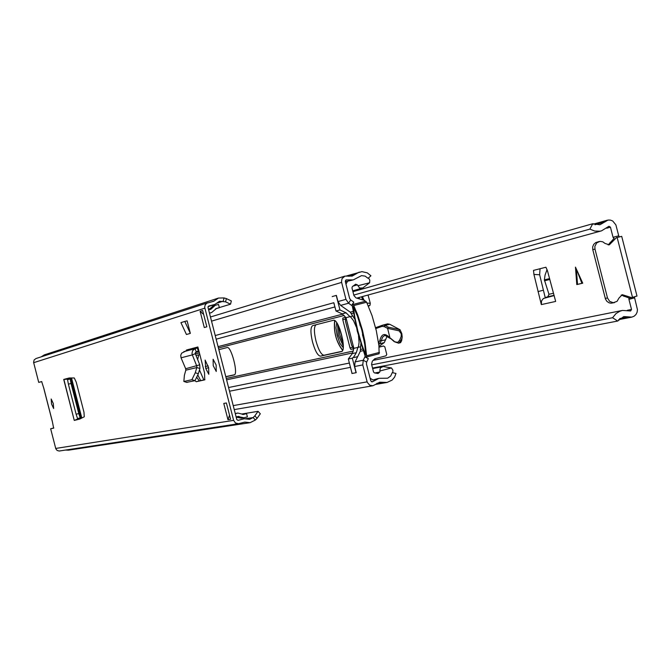 <?xml version="1.0" encoding="UTF-8"?>
<svg xmlns="http://www.w3.org/2000/svg" width="671" height="671" viewBox="0 0 671 671"><rect width="100%" height="100%" fill="white"/><g stroke="black" fill="none" stroke-linecap="round" stroke-linejoin="round"><path stroke-width="1.01" d="M66.563 378.679L63.728 379.442L67.972 379.14L67.553 379.677L68.392 384.164L71.051 383.485L70.212 378.989L70.648 378.486L80.814 418.041L76.905 419.744L79.815 419.031L84.269 416.783L83.959 412.179L76.251 382.193L74.296 377.983L69.256 377.974L66.37 378.763L70.648 378.486L80.814 418.041L78.155 418.763L80.78 418.067M71.051 383.485L78.784 413.562L80.201 417.865L80.814 418.041M68.392 384.164L76.125 414.242L78.784 413.562M78.146 418.712L77.551 418.545L76.125 414.242M78.155 418.763L74.397 420.381L76.939 419.719M66.412 378.771L63.871 379.417L74.263 420.423L77.417 419.652M205.754 368.454L208.798 374.284L208.656 367.775L205.133 360.059L205.754 368.454L208.647 367.708M51.533 403.95L53.638 408.496L53.294 403.531L51.181 398.985L51.533 403.95M213.235 365.687L216.255 371.449L216.129 365.007L213.11 359.245L213.235 365.687M226.395 402.969L230.589 419.291L227.955 419.71L223.779 403.447L226.395 402.969M204.286 327.549L200.109 311.277L202.642 310.48L206.836 326.802L204.286 327.549M36.091 358.515L34.154 359.866L33.584 362.323L38.725 382.386L41.661 381.564L43.858 388.417M52.263 421.111L53.646 428.165L50.644 428.752L55.81 448.79L57.127 450.459L59.157 451.029L238.54 423.711L244.789 422.093L250.115 422.671L255.383 420.021L257.11 418.327L254.846 415.869L258.05 411.331L260.314 413.781L257.11 418.327M216.213 308.517L230.539 304.189L225.565 301.833L226.37 298.587L224.039 297.941L218.494 298.05L213.739 301.262L206.811 303.191L205.192 304.894L204.672 307.217L233.625 420.365L235.471 423.007L238.54 423.711M197.878 346.974L197.349 347.964L185.942 351L186.471 350.027L197.878 346.974L198.893 350.899L196.15 351.814L195.303 353.651L192.334 354.9L191.981 353.365L192.669 350.606L195.16 348.652L197.349 347.964L198.331 351.126M186.79 382.344L194.959 380.675L196.2 381.732L204.714 379.861L204.554 372.95L198.893 350.899M184.785 321.443L187.117 320.847L190.338 333.378L186.446 334.502L180.927 322.634L184.785 321.443L190.338 333.378M38.725 382.386L41.795 381.589M225.565 301.833L219.568 301.254L214.754 304.491L208.715 306.026L207.993 307.368L236.796 419.526L238.029 420.365L244.252 418.754L249.629 419.325L253.118 417.563L254.846 415.869M53.797 427.972L50.644 428.752M196.2 381.732L199.27 380.943L196.98 377.588M199.27 380.943L204.957 379.685M218.494 298.05L44.286 354.892L41.166 356.863M65.607 450.056L68.484 450.174L250.115 422.671M241.577 414.041L258.05 411.331M226.37 298.587L231.344 300.952L230.539 304.189M215.542 308.886L216.624 308.551M227.955 419.71L229.541 415.232M203.665 314.439L200.109 311.277M215.685 308.786L219.358 307.704L218.528 304.441L215.332 305.255L210.837 309.272L208.631 309.834M209.495 313.206L211.608 312.552L209.469 313.097M211.608 312.552L216.498 308.425M211.6 308.66L208.765 309.801M209.033 309.465L213.084 305.984M236.444 416.884L237.333 417.404L239.992 416.976L238.39 416.372L236.142 416.959M239.992 416.976L243.984 417.765L247.398 416.892L246.559 413.638L243.464 414.435L237.828 413.051L235.303 413.697M237.828 413.051L235.588 413.445M243.984 417.765L241.317 418.192L237.333 417.404M246.559 413.638L242.541 414.426M185.942 351L181.673 353.139L180.751 355.202L181.044 357.819L192.334 354.9L196.771 366.064L196.813 367.549L185.808 370.182L185.682 368.74L199.74 364.806L195.303 353.651M199.74 364.806L199.908 368.513L196.813 367.549L195.269 372.757L198.364 373.722L199.908 368.513M185.808 370.182L184.391 375.29L183.854 381.472L191.906 379.702L195.269 372.757M191.872 379.711L194.993 380.667L198.364 373.722M181.044 357.819L185.682 368.74M67.981 379.182L70.648 378.486M67.972 379.14L70.606 378.478M197.66 359.589L198.775 354.816M218.855 349.666L227.117 347.553C231.185 345.766 238.608 374.535 234.187 374.946L225.817 376.775M200.696 380.625L197.911 375.156M196.041 355.521L199.824 354.548M345.741 317.299L342.822 318.046L342.78 319.723L350.019 347.905L350.858 349.373L353.835 348.727M341.388 351.604L341.438 351.596C347.175 350.941 338.696 318.096 333.361 320.302L312.678 325.611C310.43 327.171 310.371 332.59 312.485 341.858C315.093 351.008 317.769 355.773 320.512 356.15L341.489 351.579M341.942 351.336L324.009 355.244C321.25 354.867 318.574 350.103 315.966 340.952C313.86 331.776 313.911 326.366 316.125 324.722M350.161 366.14L352.082 373.47M215.232 335.55L333.772 302.73L334.192 303.888M333.772 302.73L336.012 311.009L339.962 309.952L336.23 295.425L332.304 296.54M234.573 374.737L225.783 376.649M203.799 379.945L199.48 369.947M362.768 364.907L367.289 382.386L369.771 385.263L372.925 385.766L379.702 382.21L387.108 382.436L392.2 380.038L394.64 377.085L395.974 373.445L392.25 372.631L390.665 376.054L387.645 378.209L378.964 378.318L372.254 381.866L370.795 380.885L366.45 363.95L366.634 362.08L363.237 360.243L362.768 364.907L354.632 366.517L356.217 372.69L351.94 373.504M365.209 356.049L364.915 356.829L368.312 358.666L366.634 362.08M364.915 356.829L363.237 360.243L355.102 361.887L360.302 351.285L360.855 343.636M354.464 318.683L350.262 312.158L340.6 305.389L337.974 301.564L345.951 299.358L348.601 303.217L352.35 305.926M351.713 305.397L353.81 302.143L350.698 299.962L348.601 303.217L340.6 305.389M332.195 296.582L336.389 295.391L337.974 301.564M346.655 275.898L361.929 271.638L367.289 272.845L370.929 275.789L368.06 278.306L365.125 276.125L361.568 275.622L353.265 279.899L346.144 279.891L345.288 281.468L349.633 298.419L350.698 299.962M359.22 272.09L352.174 276.091L344.986 276.108L342.059 278.524L341.489 281.845L345.951 299.358M354.632 366.517L355.102 361.887M365.737 355.06L361.912 344.902L357.903 331.189L354.816 317.249L353.29 306.555L357.467 316.133L361.854 330.249L364.798 344.709L365.737 355.06M362.902 334.594L362.449 334.712L363.061 335.315M368.488 277.928L369.788 280.084L369.629 282.759L362.785 287.976L359.597 288.035L357.375 284.848L352.803 286.165M352.854 290.795L362.785 287.976M374.728 372.992L379.744 372.061L378.067 373.512L374.435 372.891L373.537 371.977L371.575 364.319L372.279 361.275L374.77 358.75L385.976 355.823L386.764 354.431L384.819 346.857L383.51 346.01L379.065 346.957L383.51 346.01M378.134 378.503L372.975 379.979L370.115 378.234M373.445 379.903L372.975 379.979M365.519 357.257L379.14 353.751L378.914 345.565L376.288 330.61L372.011 315.538L366.626 302.235L365.653 301.204L352.845 304.5M364.907 301.396L364.672 300.474L356.024 297.907L353.936 295.584L351.973 287.926L352.317 286.693L355.63 284.194L357.375 284.848M362.449 334.712L364.034 340.122M358.993 320.486L360.184 325.896L360.428 325.074M366.626 302.235L353.734 305.54L357.836 315.286L362.441 330.115L364.923 341.573L366.618 355.756L379.492 352.401M392.803 372.757L392.921 370.216L391.487 367.943L380.021 370.954L379.87 370.526L380.323 367.884L383.183 366.551L391.487 367.943M379.744 372.061L380.021 370.954M383.46 346.018L379.09 347.159M357.685 356.628L354.003 357.584L353.818 356.871L352.334 358.18L356.058 372.715L352.04 373.479L348.333 359.01L352.309 353.567L353.86 348.316L346.001 317.693L342.118 313.852L336.012 311.009M372.665 368.58L373.688 368.387M352.04 304.709L365.653 301.204M352.074 304.844L357.324 331.323L365.494 357.14M379.14 353.751L366.274 357.106L366.618 355.756M353.734 305.54L352.77 304.508M353.827 348.165L353.349 348.266L351.663 345.33L345.464 321.157L345.531 317.802L349.994 316.67L350.824 317.173L353.558 320.73L356.2 326.777M358.507 335.76L359.086 342.285L358.591 346.119L357.886 347.444L353.86 348.316M352.334 358.18L348.333 359.01M352.309 353.567L356.318 352.711L353.818 356.871M372.749 368.564L382.713 366.66M362.55 288.035L361.879 288.211M339.962 309.952L346.085 312.812L342.118 313.852M358.146 285.687L369.629 282.759M352.283 280.142L347.628 281.183L345.968 284.127M352.845 303.636L353.81 304.24M360.142 346.857L357.886 347.444L356.318 352.711M352.25 316.116L349.994 316.695M346.085 312.812L349.994 316.67M347.628 281.183L345.389 281.854M634.556 296.808L634.615 297.849L628.928 299.333L628.928 298.134M371.7 364.831L612.573 317.719L617.655 321.048L623.787 316.561L631.822 317.123L634.112 316.217L635.94 314.531L637.106 312.258L637.45 309.683L634.615 297.849M613.789 238.381L613.034 237.282L618.729 235.831L615.886 224.902L612.749 221.027L610.467 220.113L608.06 220.046L599.924 224.785L592.728 223.737L589.876 229.121L353.802 295.055M618.729 235.831L619.367 236.913M533.931 274.422L541.338 304.592L555.663 301.43L547.536 271.009L545.934 267.226L533.504 270.396L533.931 274.422L539.643 274.758L545.204 297.589L547.821 296.75L548.962 294.284L544.382 279.866L545.062 275.076L547.066 269.549M539.643 274.758L540.046 268.727M576.792 284.571L575.466 267.133L582.738 283.187L576.792 284.571L582.713 283.137M613.034 237.282L610.442 227.167L608.974 226.253L601.526 230.849L599.857 231.201L594.724 231.05L589.876 229.121M612.573 317.719L616.079 313.516L619.929 311.201L622.495 310.43L630.631 310.975L631.52 309.448L628.928 299.333M352.938 291.692L592.728 223.737M372.531 368.06L617.655 321.048M621.203 236.469L617.152 237.484L632.493 297.362L636.494 296.171M616.372 237.677L617.152 237.484M616.423 237.668L609.327 244.831L605.016 243.43L602.726 241.786L600 241.375L596.787 242.793L594.867 246.316L594.976 249.1L607.49 297.949L609.62 301.346L613.235 302.73L617.052 301.354L618.997 298.033L622.26 294.678L631.545 297.597L632.493 297.362M621.178 295.081L629.289 298.075L631.277 297.647M599.102 241.535L595.672 242.608L593.701 244.378L592.669 246.894L592.778 249.671L605.477 299.073L606.903 301.363L609.1 302.822L611.004 303.2L614.519 302.613M614.191 238.255L608.178 244.957M543.309 290.216L537.999 291.591M554.162 295.584L543.351 298.503L541.547 300.91L541.338 304.592M576.364 269.121L577.521 284.378M343.225 347.695L339.937 343.376L337.119 335.374L335.953 327.725L336.691 322.676M394.808 341.749L397.668 342.395L399.58 340.34L400.788 340.868L398.591 343.183L400.562 342.671L401.661 340.642L402.189 337.001L401.82 333.63L400.059 329.755L389.717 324.252L387.553 323.883L383.116 325.041M379.006 346.362L384.273 342.596L387.268 335.844M375.274 359.941L374.938 358.7M368.438 306.211L369.989 305.339L370.283 303.292L368.052 295.022M402.189 337.001L401.174 336.465L401.233 333.755L399.069 330.82L399.731 329.629L388.333 327.18L385.079 325.452L389.717 324.252M394.103 341.162L389.943 337.849L394.238 341.656L398.591 343.183L395.336 342.084M390.279 338.494L391.428 338.872M367.02 303.074L370.283 303.292M362.424 296.565L364.059 300.289M369.989 305.339L368.278 305.842M389.943 337.849L387.603 328.345L388.333 327.18M387.612 328.396L384.324 326.643L382.084 326.332L375.802 328.564M362.961 299.962L361.443 296.834M359.287 297.429L359.253 298.863M334.812 320.671C333.554 331.935 336.163 341.732 342.629 350.061L342.73 350.119M67.553 379.677L70.212 378.989M77.551 418.545L80.201 417.865M43.758 388.048L52.355 421.489M55.701 448.446L233.625 420.365M33.659 362.692L204.814 308.174M81.761 418.05L71.462 377.974M216.532 303.334L223.233 301.187L224.039 297.941M245.544 418.754L253.118 417.563L255.383 420.021M243.783 422.353L245.2 422.134M211.919 301.724L214.108 301.019M208.06 306.622L214.527 304.55M209.436 308.769L212.002 307.955M237.433 413.135L235.253 413.504M236.645 416.985L239.304 416.557M243.707 414.384L243.212 414.468M205.276 366.576L208.161 365.838M183.795 351.679L195.16 348.652L196.15 351.814M183.997 381.472L187.058 382.428M69.298 377.974L69.448 378.561M79.715 418.528L79.841 419.023M226.244 378.419L353.382 351.025M195.429 353.969L199.413 352.946M218.436 348.023L344.198 315.471M195.32 352.569L199.069 351.587M218.075 346.63L342.587 314.162M226.605 379.828L352.644 352.921M228.576 387.528L349.373 363.053M229.524 391.218L350.363 367.356M216.163 339.182L334.963 306.924M233.223 405.611L367.121 381.858M376.859 383.334L382.797 382.302M371.516 381.765L372.908 381.522M360.302 351.285L363.237 350.665M360.486 349.499L362.659 349.029M351.285 313.634L353.458 313.072M350.262 312.158L353.181 311.394M211.533 321.149L341.606 282.407M348.819 276.326L355.118 274.422M345.557 280.277L346.84 279.891M342.78 319.723L345.154 319.119M350.019 347.905L352.384 347.293M350.858 349.373L353.843 348.601M320.512 356.15L324.009 355.244M365.821 354.514L365.401 354.624M353.206 307.092L353.625 306.983M360.184 325.896L360.637 325.787M345.531 317.802L346.001 317.685L345.531 317.802M606.718 228.199L610.442 227.167M627.318 310.287L631.52 309.448M619.694 318.566L628.375 316.88M595.009 224.751L604.118 222.185M623.955 296.389L626.202 295.911M605.267 298.419L607.49 297.949M592.778 249.671L594.976 249.1M610.115 242.382L612.346 241.795M554.095 295.324L547.821 296.75M553.558 293.235L548.962 294.284M549.624 278.582L544.382 279.866M549.868 279.471L544.466 280.788M576.85 270.187L581.891 283.321M582.545 283.17L581.539 280.545M343.309 346.11L338.268 335.114L337.547 324.026M343.233 343.77L339.736 334.737L338.645 326.131M401.233 333.755L401.82 333.63M401.661 340.642L400.788 340.868L402.097 337.698M385.775 339.702L381.178 340.893L382.646 337.06L384.844 335.307L390.136 338.377M389.96 337.958C385.02 332.732 381.665 333.521 379.903 340.331L381.178 340.893L379.694 343.787L384.273 342.596M378.78 344.441L379.694 343.787L378.637 343.384M382.604 325.183L375.584 327.683L382.931 325.083L385.079 325.452L384.324 326.643M379.903 340.331L378.587 343.015M382.084 326.332L382.671 325.158L387.553 323.883M387.603 328.345L399.069 330.82M399.58 340.34L401.174 336.465M35.882 358.574L207.666 302.806M208.052 306.63L214.754 304.491M211.826 312.493L209.495 313.214M212.757 306.077L215.332 305.255M43.758 388.257L52.254 421.304M183.854 381.472L186.907 382.42M81.812 418.025L71.512 377.974M65.448 378.964L67.075 378.536M63.728 379.442L74.263 420.423M234.246 409.604L372.925 385.766M375.517 384.441L387.108 382.436M210.468 316.997L344.986 276.108M373.21 368.454L383.183 366.551M345.38 281.812L348.568 280.864M593.441 224.131L607.272 220.222M618.603 319.673L631.822 317.123M373.185 360.361L622.495 310.43M356.754 298.125L601.526 230.849M621.698 236.335L637.005 296.096M629.289 298.075L631.545 297.597M334.619 320.553C333.529 331.96 336.196 341.908 342.621 350.388M359.195 297.454L359.186 298.847M342.889 340.642L339.861 329.008"/></g></svg>
